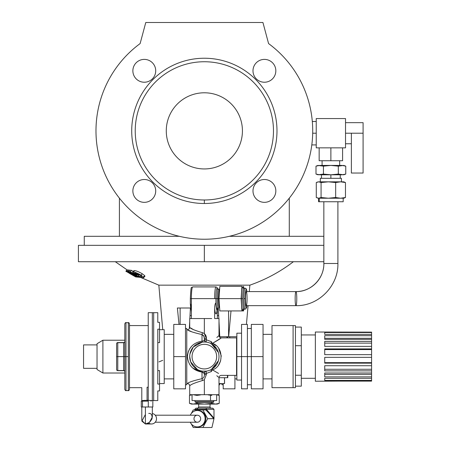 <?xml version="1.0" encoding="UTF-8"?>
<svg xmlns="http://www.w3.org/2000/svg" width="450" height="450" viewBox="0 0 450 450"><rect width="100%" height="100%" fill="white"/><g stroke="black" fill="none" stroke-linecap="round" stroke-linejoin="round"><path stroke-width="0.67" d="M227.599 337.877L227.599 336.707L227.599 337.877M226.946 336.707L226.946 337.877L226.946 336.707L228.583 336.707L228.583 310.933L228.583 336.707L219.797 336.707L226.946 336.707M164.227 334.361L173.773 334.361L164.227 334.361L164.227 383.569L159.542 383.569L164.227 383.569L164.227 329.676L159.542 329.676M159.542 342.624L157.781 342.624L159.542 342.624L159.542 329.181L159.542 342.624M157.781 370.62L159.542 370.62L159.542 390.932L157.781 390.932L159.542 390.932L159.542 370.62L157.781 370.62M117.776 342.703L117.776 356.619L123.632 356.619L123.632 342.703L117.776 342.703A1.17 1.029 180 0 0 116.606 343.733L116.606 356.619L117.776 356.619L117.776 342.703L123.632 342.703A1.17 1.029 180 0 0 124.802 341.674A1.17 1.029 0 0 1 123.632 342.703L123.632 342.562A1.17 1.17 0 0 0 124.802 341.392A1.17 1.17 0 0 1 123.632 342.562L123.632 370.541A1.17 1.029 180 0 1 124.802 371.571A1.17 1.029 -0 0 0 123.632 370.541L123.632 370.682A1.17 1.17 0 0 1 124.802 371.852A1.17 1.17 0 0 0 123.632 370.682L117.776 370.682A1.17 1.17 0 0 1 116.606 369.506A1.17 1.17 0 0 0 117.776 370.682L117.776 370.541A1.17 1.029 180 0 1 116.606 369.506A1.17 1.029 0 0 0 117.776 370.541L117.776 356.619L116.606 356.619L116.606 369.506L116.606 343.733A1.17 1.17 0 0 1 117.776 342.562L117.776 342.562A1.17 1.17 0 0 0 116.606 343.733A1.17 1.029 0 0 1 117.776 342.703M124.802 356.619L123.632 356.619L124.802 356.619L124.802 389.424C125.331 390.527 125.719 390.915 125.978 390.594L125.978 322.65L125.978 356.619L124.802 356.619L125.978 356.619L125.978 390.594L128.317 390.594L128.317 356.619L128.317 390.594C128.604 390.892 128.993 390.504 129.493 389.424L129.493 323.82C128.993 322.74 128.604 322.352 128.317 322.65L128.317 356.619L128.317 322.65L125.978 322.65C125.691 322.352 125.302 322.74 124.802 323.82L124.802 356.619M217.339 315.619L218.694 315.619L218.295 308.002L218.694 315.619L217.339 315.619M180.124 324.405L180.124 308.002L180.124 324.405M177.384 308.002L179.016 324.405L177.384 308.002L190.744 308.002L177.384 308.002M140.124 43.583L145.778 22.5L262.929 22.5L268.577 43.583L262.929 22.5L145.778 22.5L140.124 43.583A108.366 108.366 0 0 0 95.985 130.866A108.366 108.366 0 0 0 253.254 227.571A108.366 108.366 0 0 0 268.577 43.583A108.366 108.366 0 0 1 253.254 227.571A108.366 108.366 0 0 1 95.985 130.866A108.366 108.366 0 0 1 140.124 43.583A108.366 108.366 0 0 0 119.413 198.169L119.413 236.306M289.288 198.169L289.288 236.306L289.288 198.169A108.366 108.366 0 0 0 311.805 144.928L316.232 144.928M84.268 245.329L84.268 236.306L84.268 245.329M323.848 236.306L229.376 236.306M179.325 236.306L84.268 236.306M252.99 190.924A11.424 11.424 0 0 1 270.124 181.035A11.424 11.424 0 0 1 270.124 200.818A11.424 11.424 0 0 1 252.99 190.924A11.424 11.424 0 0 0 270.124 200.818A11.424 11.424 0 0 0 270.124 181.035A11.424 11.424 0 0 0 252.99 190.924M264.409 82.232A11.424 11.424 0 0 1 254.52 65.098A11.424 11.424 0 0 1 274.303 65.098A11.424 11.424 0 0 1 264.409 82.232A11.424 11.424 0 0 0 274.303 65.098A11.424 11.424 0 0 0 254.52 65.098A11.424 11.424 0 0 0 264.409 82.232M144.292 82.232A11.424 11.424 0 0 1 134.398 65.098A11.424 11.424 0 0 1 154.187 65.098A11.424 11.424 0 0 1 144.292 82.232A11.424 11.424 0 0 0 154.187 65.098A11.424 11.424 0 0 0 134.398 65.098A11.424 11.424 0 0 0 144.292 82.232M132.868 190.924A11.424 11.424 0 0 1 150.002 181.035A11.424 11.424 0 0 1 150.002 200.818A11.424 11.424 0 0 1 132.868 190.924A11.424 11.424 0 0 0 150.002 200.818A11.424 11.424 0 0 0 150.002 181.035A11.424 11.424 0 0 0 132.868 190.924M204.351 203.501A72.636 72.636 0 0 1 141.446 94.551A72.636 72.636 0 0 1 267.255 94.551A72.636 72.636 0 0 1 204.351 203.501A72.636 72.636 0 0 0 267.255 94.551A72.636 72.636 0 0 0 141.446 94.551A72.636 72.636 0 0 0 204.351 203.501L204.351 199.986A69.12 69.12 0 0 0 264.212 96.306A69.12 69.12 0 0 0 144.489 96.306A69.12 69.12 0 0 0 204.351 199.986A69.12 69.12 0 0 1 144.489 96.306A69.12 69.12 0 0 1 264.212 96.306A69.12 69.12 0 0 1 204.351 199.986L204.351 203.501M166.275 130.866A38.076 38.076 0 0 1 223.391 97.892A38.076 38.076 0 0 1 223.391 163.839A38.076 38.076 0 0 1 166.275 130.866A38.076 38.076 0 0 0 223.391 163.839A38.076 38.076 0 0 0 223.391 97.892A38.076 38.076 0 0 0 166.275 130.866M228.667 336.707L229.781 336.707L228.667 336.707L231.002 310.933L228.667 336.707M139.714 277.352L138.926 277.262L139.714 277.352M138.448 274.596L139.174 274.978M137.064 277.082L138.741 277.172L137.064 277.082M136.665 277.026L136.322 276.998L136.665 277.026M135.759 276.952L136.125 276.941L135.759 276.952M127.103 269.916L125.831 271.192L127.215 269.966L115.312 261.726M136.44 276.981L129.268 273.285L135.754 276.964L129.268 273.285L136.44 276.981M126.962 271.896L125.831 271.192L127.215 269.966L125.938 271.243L132.716 275.136L126.276 271.282L127.552 270.006L126.276 271.282L136.389 277.031L126.461 271.266L127.738 269.989L126.276 271.282L132.716 275.136L125.831 271.192L135.782 276.981M138.06 276.789L137.706 277.144L136.294 276.952L126.63 271.215L127.907 269.938L126.63 271.215L128.025 271.418L137.706 277.144L138.06 276.789M129.313 270.129L128.025 271.418L129.313 270.129L127.907 269.938L129.313 270.129M139.933 277.043L138.926 277.273L128.498 271.468L129.786 270.18L128.498 271.468L130.207 271.654L139.646 277.329L139.933 277.043M131.507 270.354L130.207 271.654L131.507 270.354L129.786 270.18L131.507 270.354L133.183 271.434L131.507 270.354M135.039 274.427L138.037 275.006L138.645 274.404L138.037 275.006L136.451 273.999L136.868 273.583L136.451 273.999L134.921 273.819L135.596 273.144L134.921 273.819L134.871 273.004L134.921 273.819L136.451 273.999L138.037 275.006L135.416 274.663L132.581 272.031L133.335 271.941C135.287 272.222 137.846 273.296 141.007 275.169L143.387 277.037L143.561 277.706L141.002 277.425L138.746 276.536L138.234 275.918L139.354 274.793L138.234 275.918L141.024 276.829L141.474 276.379L141.024 276.829L141.542 276.756L141.024 276.829C142.02 276.851 141.649 276.283 139.899 275.119L134.387 273.06M134.651 270.619C136.603 270.883 139.168 271.952 142.352 273.819L144.737 275.681L144.911 276.356L144.737 275.681L143.387 277.037L144.737 275.681L142.352 273.819L141.007 275.169L142.352 273.819C139.168 271.952 136.603 270.883 134.651 270.619L133.335 271.941L134.651 270.619L133.898 270.72L132.581 272.031M162.731 329.676L158.839 285.159L249.862 285.159L158.839 285.159L139.86 277.116M323.848 245.329L78.413 245.329L78.413 261.726L323.848 261.726M204.351 245.329L204.351 261.726L204.351 245.329M217.963 308.002L218.317 308.002A9.371 1.08 -90 0 1 217.237 298.631A9.371 1.08 90 0 0 218.317 308.002L217.963 308.002M229.781 336.707L236.863 336.707L229.781 336.707L229.781 337.877L229.781 336.707M141.024 276.829L138.234 275.918L138.746 276.536L142.746 277.824L143.387 277.037L141.007 275.169C137.846 273.296 135.287 272.222 133.335 271.941M134.871 273.004L139.899 275.119M138.926 277.273L139.646 277.329L130.207 271.654L128.498 271.468L138.926 277.273M136.294 276.952L137.706 277.144L128.025 271.418L126.63 271.215L136.294 276.952M190.007 315.619L190.406 308.002L190.007 315.619L191.368 315.619L190.007 315.619L189.861 318.549M219.308 336.707L219.797 336.707L219.308 336.707M323.848 263.486C324.231 278.533 310.843 291.994 295.965 291.6A28.119 27.928 -90 0 0 323.893 263.486A28.119 27.928 90 0 1 295.965 291.6A7.031 0.81 -90 0 1 296.775 298.631A7.031 0.81 -90 0 1 295.965 305.662A7.031 0.81 -90 0 1 295.155 298.631A7.031 0.81 -90 0 1 295.965 291.6C310.843 291.994 324.231 278.533 323.848 263.486L337.905 263.486L323.848 263.486L323.848 201.746M246.246 291.6A7.031 0.81 90 0 0 245.441 298.631A7.031 0.81 90 0 0 246.246 305.662L295.965 305.662A7.031 0.81 90 0 1 295.155 298.631A7.031 0.81 90 0 1 295.965 291.6L246.246 291.6M205.447 371.228L206.37 371.126A14.642 14.642 0 0 1 202.331 371.126A14.642 14.642 0 0 0 206.37 371.126A2.346 2.346 0 0 0 204.351 373.449L206.37 373.449L206.37 374.574L206.37 373.449L211.365 371.531C221.209 379.277 221.209 379.277 211.365 371.531L206.37 373.449L204.351 373.449L204.351 374.574L204.351 373.449L202.011 372.099L192.954 368.213L202.011 372.099L202.011 378.675C193.219 380.723 188.336 382.348 187.363 383.569C188.353 382.343 193.236 380.717 202.011 378.675L202.011 372.099C193.224 370.592 188.342 365.434 187.363 356.636C188.331 347.816 193.213 342.652 202.011 341.145L202.011 334.564A2.346 0.321 95.6 0 0 202.331 332.651C194.552 330.328 190.344 328.562 189.709 327.336C190.356 328.567 194.563 330.339 202.331 332.651C194.563 330.339 190.356 328.567 189.709 327.336C190.344 328.562 194.552 330.328 202.331 332.651L204.351 333.54L204.351 318.549L211.731 318.549L194.276 318.549L204.351 318.549L204.351 333.54L206.37 338.67L206.37 339.795L204.351 339.795L204.351 338.67L204.351 339.795A2.346 2.346 0 0 0 206.37 342.118L204.351 341.978A14.642 14.642 0 0 0 191.672 363.943A14.642 14.642 0 0 0 217.035 363.943A14.642 14.642 0 0 0 202.331 342.118A14.642 14.642 0 0 1 217.035 363.943A14.642 14.642 0 0 1 191.672 363.943A14.642 14.642 0 0 1 204.351 341.978L202.331 342.118A14.642 14.642 0 0 0 193.354 346.956A14.642 14.642 0 0 1 202.331 342.118L193.354 346.956A14.642 14.642 0 0 0 197.325 369.473L190.688 361.884L189.709 356.631M204.351 338.659L203.895 336.189L202.011 334.564L202.011 341.145C203.732 340.796 204.514 340.352 204.351 339.795L206.37 339.795L206.37 338.67L204.351 338.67C204.502 336.707 203.721 335.34 202.011 334.564C193.23 332.527 188.347 330.896 187.363 329.676C188.786 329.535 189.568 328.753 189.709 327.336L189.709 318.549L191.368 318.549L191.368 298.631L190.328 298.631L214.644 298.631L191.368 298.631A11.717 1.344 -90 0 1 192.713 286.914A11.717 1.344 90 0 0 191.368 298.631L191.368 318.549L194.276 318.549L191.706 318.549M187.363 329.676L186.778 329.676L187.363 329.676C188.347 330.896 193.23 332.527 202.011 334.564C203.732 335.346 204.514 336.713 204.351 338.67L206.37 338.67L204.351 333.54L202.331 332.651C205.127 333.574 206.477 335.582 206.37 338.67M191.773 331.808L188.589 330.311L191.768 331.808M186.778 383.569L187.363 383.569C188.786 383.709 189.568 384.486 189.709 385.909L189.709 394.695L204.351 394.695L204.351 379.704L206.37 374.574L204.351 374.574C204.514 376.532 203.732 377.899 202.011 378.675C203.732 377.899 204.514 376.532 204.351 374.574L206.37 374.574L204.351 379.704L204.351 394.695L218.998 394.695L218.998 377.707L227.447 377.707L227.447 375.368L227.447 377.707L218.998 377.707C219.133 376.29 219.915 375.508 221.338 375.368L236.571 375.368L236.571 337.877L221.338 337.877L212.49 343.367C223.841 347.046 223.864 366.182 212.49 369.877A2.346 1.012 61.4 0 0 211.365 369.478A2.346 1.012 -118.6 0 0 211.365 371.531A2.346 1.012 61.4 0 1 211.365 369.478A14.642 14.642 0 0 0 211.365 343.766A14.642 14.642 0 0 1 206.522 371.104L206.37 371.126A2.346 0.321 -97.9 0 0 206.37 373.449A2.346 0.321 82.1 0 1 206.37 371.126L205.999 371.171M189.956 353.936A14.642 14.642 0 0 1 193.348 346.956L189.956 353.936L193.348 346.956L202.281 342.124M206.241 342.101L206.37 342.118A2.346 0.321 97.9 0 1 206.37 339.795A2.346 0.321 -82.1 0 0 206.37 342.118L206.37 342.118A2.346 2.346 0 0 1 204.547 340.734M218.385 360.81L211.365 369.478L216.748 364.416M190.721 351.27L193.359 346.944L190.721 351.27M218.385 352.44L211.365 343.766L216.743 348.812M218.396 360.771L211.365 369.478A2.346 1.012 -118.6 0 1 212.49 369.877C223.852 376.729 223.852 376.729 212.49 369.877A2.346 1.012 -61.4 0 0 211.365 371.531C221.209 379.277 221.209 379.277 211.365 371.531A2.346 1.012 118.6 0 1 212.49 369.877C223.852 376.729 223.852 376.729 212.49 369.877L218.582 373.455M218.678 364.731L220.663 360.838M221.333 356.186L218.734 348.587M215.904 345.555L212.513 343.378M212.49 369.877C223.864 366.182 223.841 347.046 212.49 343.367L218.661 339.733M220.607 338.4L218.7 339.711L221.338 337.877L236.571 337.877M202.331 380.593C194.569 382.905 190.361 384.677 189.709 385.909C190.35 384.683 194.558 382.911 202.331 380.593C194.558 382.911 190.35 384.683 189.709 385.909C190.361 384.677 194.569 382.905 202.331 380.593A2.346 0.321 84.4 0 0 202.011 378.675A2.346 0.321 -95.6 0 1 202.331 380.593L204.351 379.704M216.833 337.494L218.998 335.537L218.998 318.549L214.982 318.549M206.37 339.795L211.365 341.713C221.209 333.962 221.209 333.962 211.365 341.713L206.37 339.795M193.314 329.546L190.676 327.971L193.32 329.546M218.391 377.151L216.799 375.716M212.49 343.367A2.346 1.012 -61.4 0 1 211.365 343.766A2.346 1.012 118.6 0 1 211.365 341.713A2.346 1.012 -61.4 0 0 211.365 343.766A2.346 1.012 118.6 0 0 212.49 343.367A2.346 1.012 61.4 0 1 211.365 341.713C221.209 333.962 221.209 333.962 211.365 341.713A2.346 1.012 -118.6 0 0 212.49 343.367L221.338 337.877C219.915 337.736 219.133 336.954 218.998 335.537M216.759 348.846L211.539 343.862M218.391 336.094L218.762 335.751M204.351 374.574L204.351 373.449A2.346 2.346 0 0 1 206.37 371.126L202.331 371.126L202.011 372.099L204.351 373.449L203.901 372.69L202.011 372.099L202.331 371.126L200.227 370.676M206.404 342.124L206.37 342.118A2.346 2.346 0 0 1 204.351 339.795L204.351 338.67C204.502 336.707 203.721 335.34 202.011 334.564A2.346 0.321 -84.4 0 0 202.331 332.651M206.1 342.062L206.353 342.118C205.633 342.231 204.964 341.454 204.351 339.795C204.514 340.352 203.732 340.796 202.011 341.145L202.331 342.118L202.011 341.145C193.213 342.652 188.331 347.816 187.363 356.636C188.342 365.434 193.224 370.592 202.011 372.099M204.351 341.978L202.331 342.118L197.342 343.766M187.408 355.5L188.561 350.859M189.428 349.161L191.835 346.056M204.154 371.267L205.886 371.188M202.011 378.675C193.236 380.717 188.353 382.343 187.363 383.569C188.336 382.348 193.219 380.723 202.011 378.675M185.49 384.739L186.778 384.739L186.778 328.506L185.49 328.506L186.778 328.506M234.928 375.368L234.928 388.839L223.211 388.839L223.211 383.569L223.211 388.839L234.928 388.839L234.928 375.368M97.037 368.336L83.565 368.336L83.565 344.908L97.037 344.908L97.037 369.506L97.037 344.908L83.565 344.908L83.565 368.336L97.037 368.336M124.802 340.223L102.898 340.223L102.898 373.022L97.037 369.506L102.898 373.022L102.898 340.223L97.037 343.733L97.037 344.908M102.898 373.022L124.802 373.022L102.898 373.022M185.49 388.839L173.773 388.839L185.49 388.839L185.49 356.619L173.773 356.619L173.773 388.839L173.773 356.619L185.49 356.619L185.49 324.405L173.773 324.405L173.773 356.619L173.773 324.405L185.49 324.405L185.49 388.839M129.493 356.619L129.493 388.564L129.493 325.575L148.236 325.575L148.236 400.236L147.066 400.236C140.265 400.584 140.265 400.584 147.066 400.236L147.066 387.219L148.236 387.219L147.066 387.219L147.066 400.236L148.236 400.236L148.236 312.688L152.336 312.688L152.336 400.556L152.336 312.688L153.681 312.688L153.681 400.556L153.681 312.688L157.781 312.688L157.781 322.312L159.542 322.312L159.542 329.181L157.781 329.181L159.542 329.181L159.542 322.312L157.781 322.312M141.789 406.997L141.789 420.379L145.401 423.984L145.401 406.997L145.401 423.984L149.383 422.471L152.336 417.049L152.336 406.997M148.725 413.443C151.189 413.139 152.303 414.9 152.066 418.714C149.889 422.527 147.667 424.282 145.401 423.984L141.868 421.189L145.401 414.489M145.401 423.984L151.504 423.984A5.271 5.001 -90 0 0 152.336 413.516A5.271 5.001 90 0 1 156.122 420.733A5.271 5.001 90 0 1 148.601 423.011M148.286 401.141L142.509 401.141L148.286 401.141L148.286 406.997L148.286 401.141M141.289 401.141L142.509 401.141L141.289 401.141L141.289 406.997L141.289 401.141M141.902 406.997L141.289 406.997L142.509 406.997L142.509 401.141L142.509 406.997L152.843 406.997L152.843 401.141L152.843 406.997L141.902 406.997M150.953 401.141L150.953 400.534C149.518 400.174 141.278 400.562 143.173 400.534C144.596 400.174 152.859 400.562 150.953 400.534L150.953 401.141M155.227 422.229L197.325 422.229A3.516 3.336 -90 0 0 200.661 418.714A3.516 3.336 -90 0 0 197.325 415.198L155.227 415.198M216.653 394.774L219.234 395.421L219.234 403.346L215.511 404.072L211.792 403.346L204.351 404.072L217.237 404.072L219.234 403.346L219.234 395.421L216.653 394.774M189.472 395.421L192.049 394.774L189.472 395.421L189.472 403.346L189.472 395.421L191.464 394.695M193.191 394.695L196.909 395.421L193.191 394.695M189.472 403.346L191.464 404.072L193.191 404.072L189.472 403.346L193.191 404.072L204.351 404.072L196.909 403.346L193.191 404.072L196.909 403.346L204.351 404.072L211.792 403.346L204.351 404.072L193.191 404.072C190.907 404.072 190.907 404.072 193.191 404.072M211.792 403.346L211.792 402.311L211.792 403.346L215.511 404.072L219.234 403.346M211.792 395.421L208.192 394.903M200.514 394.903L196.909 395.421M196.909 402.311L196.909 403.346L196.909 402.311M215.511 404.072C217.794 404.072 217.794 404.072 215.511 404.072L204.351 404.072M197.325 410.512A8.201 7.779 90 0 1 205.104 418.714A8.201 7.779 90 0 1 197.325 426.915A8.201 7.779 90 0 1 190.294 422.229A8.201 7.779 -90 0 0 199.592 426.561A8.201 7.779 -90 0 0 205.02 417.504A8.201 7.779 -90 0 0 197.325 410.512L198.067 410.512L197.325 410.512A8.201 7.779 -90 0 0 190.294 415.198A8.201 7.779 90 0 1 197.325 410.512M197.325 426.915L198.067 426.915A8.201 7.779 -90 0 0 205.847 418.714A8.201 7.779 -90 0 0 198.067 410.512A8.201 7.779 90 0 1 205.847 418.911A8.201 7.779 90 0 1 197.696 426.904M196.273 409.928L196.763 409.343A1.17 0.866 -166.9 0 1 196.763 409.579L196.273 409.928M206.207 409.928A1.17 0.591 139.2 0 1 206.393 409.343L205.903 409.928L213.998 418.641L213.981 418.129L206.393 409.343L196.763 409.343L196.672 409.748L196.763 409.343L206.393 409.343A1.17 0.591 -40.8 0 0 206.207 409.928L205.903 409.928L206.393 409.343L213.981 409.343L212.692 408.167L206.123 408.167L206.393 409.343L206.123 408.167L197.775 408.167L196.763 409.343L197.775 408.167L196.009 408.167L194.726 409.343L196.763 409.343L194.726 409.343L196.009 408.167L212.692 408.167L213.981 409.343L213.998 418.641L211.939 427.5L193.252 427.5L191.233 423.816L193.252 427.5L211.939 427.5L213.998 418.641L207.692 418.714L202.877 427.5L207.692 418.714L213.795 418.714L206.207 409.928M210.032 404.072L210.032 406.997L198.669 406.997L210.032 406.997C209.745 407.312 210.139 407.706 211.208 408.167M197.848 408.167L206.123 408.167M194.726 409.343L194.726 409.928L194.726 409.343M213.981 418.129L213.981 409.343L206.393 409.343L213.981 418.129M202.877 409.928L205.903 409.928L202.877 409.928L207.692 418.714L202.877 409.928L193.252 409.928L202.877 409.928M191.233 413.612L193.252 409.928L191.233 413.612M194.721 416.52A3.516 3.336 90 0 1 200.43 417.431A3.516 3.336 90 0 1 196.83 422.19A3.516 3.336 90 0 1 194.721 416.52M123.632 342.562L117.776 342.562L123.632 342.562M125.978 356.619L128.317 356.619L125.978 356.619M123.632 356.619L117.776 356.619L117.776 370.541L123.632 370.541L123.632 356.619M147.066 387.219C140.265 387.709 140.265 387.709 147.066 387.219M147.066 400.236C140.265 400.584 140.265 400.584 147.066 400.236M157.781 384.064L159.542 384.064L157.781 384.064L157.781 329.181L157.781 384.064M158.957 361.896L162.681 360.349M153.681 400.556L157.781 400.556L157.781 390.932L157.781 400.556L151.161 400.556L151.166 401.141M224.477 383.569L224.477 377.707L224.477 383.569L218.998 383.569L224.477 383.569M194.979 400.556L194.979 401.726L195.564 402.311L213.137 402.311A0.585 0.585 0 0 0 213.722 401.726L194.979 401.726L213.722 401.726A0.585 0.585 0 0 1 213.137 402.311M213.722 401.726L213.722 400.556L213.722 401.726M227.756 377.707L227.447 377.707L227.756 377.707L227.756 375.368L227.784 377.707L227.784 375.368M236.571 339.047L236.863 339.047L236.571 339.047M221.923 383.569L221.923 384.739L223.211 384.739L221.923 384.739M236.571 356.619L236.863 356.619L236.571 356.619M241.549 333.191L236.863 333.191L236.863 356.619L241.549 356.619L241.549 388.839L247.404 388.839L247.404 356.619L251.331 356.619L247.404 356.619L247.404 324.405L247.404 388.839L241.549 388.839L241.549 324.405L241.549 356.619L236.863 356.619L236.863 380.053L241.549 380.053M247.404 356.619L241.549 356.619L247.404 356.619M247.404 324.405L241.549 324.405L247.404 324.405M251.331 388.839L251.331 324.405L251.331 388.839L263.048 388.839L251.331 388.839M315.354 352.963L315.354 380.779L315.354 334.946L301.298 334.946M315.354 332.021L315.354 381.223L371.588 380.97L371.588 380.43L324.726 380.43L324.726 378.287L371.588 378.287L371.588 376.869L324.726 376.869L324.726 372.994L371.588 372.994L371.588 370.873L324.726 370.873L324.726 365.726L371.588 365.726L371.588 363.15L324.726 363.15L324.726 357.362L371.588 357.362L371.588 354.645L324.726 354.645L324.726 348.902L371.588 348.902L371.588 346.376L324.726 346.376L324.726 341.381L371.588 341.381L371.588 339.345L324.726 339.345L324.726 335.694L371.588 335.694L371.588 334.395L324.726 334.395L324.726 332.533L371.588 332.533L371.588 332.128L315.354 332.021M371.588 381.116L324.726 381.116L371.588 381.116M324.726 332.128L371.588 332.128L371.588 380.97L324.726 381.116M371.588 378.287L324.726 378.287L324.726 380.43L371.588 380.43L371.588 378.287M371.588 372.994L324.726 372.994L324.726 376.869L371.588 376.869L371.588 372.994M324.726 374.366L371.588 374.366L324.726 374.366L324.726 372.994M371.588 365.726L324.726 365.726L324.726 370.873L371.588 370.873L371.588 365.726M324.726 369.276L371.588 369.276L324.726 369.276M371.588 357.362L324.726 357.362L324.726 363.15L371.588 363.15L371.588 357.362M324.726 362.655L371.588 362.655L324.726 362.655M324.726 349.566L371.588 349.566L371.588 348.902L324.726 348.902L324.726 354.645L371.588 354.645L371.588 349.566L324.726 349.566M324.726 343.125L371.588 343.125L371.588 341.381L324.726 341.381L324.726 346.376L371.588 346.376L371.588 343.125L324.726 343.125M324.726 338.304L371.588 338.304L371.588 335.694L324.726 335.694L324.726 339.345L371.588 339.345L371.588 338.304L324.726 338.304L324.726 339.345M371.588 332.533L324.726 332.533L324.726 334.395L371.588 334.395L371.588 332.533M295.436 327.082L301.298 327.082L301.298 386.162L301.298 327.082L295.436 327.082L295.436 386.162L301.298 386.162L295.436 386.162M293.096 387.669L295.436 387.669L295.436 325.575L272.008 325.575L272.008 387.669L293.096 387.669L293.096 325.575L293.096 387.669L272.008 387.669M263.048 378.883L272.008 378.883L263.048 378.883M295.436 345.701L301.298 345.701L295.436 345.701M295.436 375.244L301.298 375.244L295.436 375.244M263.048 356.619L263.048 388.839L263.048 356.619L251.331 356.619L263.048 356.619L263.048 324.405L263.048 356.619M263.048 324.405L251.331 324.405L263.048 324.405M217.648 308.256A10.541 1.215 -90 0 1 215.938 298.631L214.644 298.631A11.717 1.344 -90 0 1 215.989 286.914A11.717 1.344 90 0 0 214.644 298.631L215.938 298.631L215.938 303.739A11.717 1.344 90 0 0 217.952 308.07A11.717 1.344 -90 0 1 217.361 310.207A11.717 1.344 -90 0 1 215.938 303.739C215.207 301.849 214.566 307.012 214.644 308.363L214.644 318.549L214.644 308.363A15.232 1.749 90 0 0 217.063 310.663A15.232 1.749 -90 0 1 214.644 308.363C214.566 307.012 215.207 301.849 215.938 303.739L215.938 298.631L218.402 298.631A9.371 1.08 -90 0 1 219.482 289.26A9.371 1.08 90 0 0 218.402 298.631L217.237 298.631A9.371 1.08 -90 0 1 218.317 289.26A9.371 1.08 90 0 0 217.237 298.631L215.938 298.631A10.541 1.215 90 0 0 216.602 308.031A10.541 1.215 90 0 0 217.868 307.147M219.009 298.631L219.831 286.329L219.009 298.631L219.831 310.933L219.009 298.631L241.121 298.631L241.937 310.933L243.574 310.933L243.686 309.201L243.574 310.933L241.937 310.933L241.121 298.631L218.402 298.631A9.371 1.08 90 0 0 219.482 308.002A9.371 1.08 -90 0 1 218.402 298.631L219.009 298.631M245.171 298.631A9.371 1.08 90 0 0 245.801 307.176A9.371 1.08 90 0 0 246.96 305.662A9.371 1.08 -90 0 1 245.801 307.176A9.371 1.08 -90 0 1 245.171 298.631A9.371 1.08 -90 0 1 245.801 290.087A9.371 1.08 -90 0 1 246.96 291.6A9.371 1.08 90 0 0 245.801 290.087A9.371 1.08 90 0 0 245.171 298.631L243.872 298.631A10.541 1.215 -90 0 1 245.081 288.09A10.541 1.215 90 0 0 243.872 298.631A10.541 1.215 90 0 0 245.081 309.173A10.541 1.215 -90 0 1 243.872 298.631L245.171 298.631M247.056 298.631A7.031 0.81 -90 0 1 245.841 304.718A7.031 0.81 -90 0 1 245.841 292.545A7.031 0.81 -90 0 1 247.056 298.631M243.467 288.844L243.169 287.724L243.922 288.09A10.541 1.215 90 0 0 242.708 298.631A10.541 1.215 90 0 0 243.922 309.173A10.541 1.215 -90 0 1 242.708 298.631A10.541 1.215 -90 0 1 243.922 288.09L246.099 288.562L246.977 291.6M241.937 286.329L241.121 298.631L241.937 286.329L219.831 286.329L241.937 286.329M243.686 288.062L243.574 286.329L243.686 288.062M243.287 309.403A11.717 1.344 -90 0 1 241.408 298.631A11.717 1.344 -90 0 1 243.287 287.859M219.831 310.933L241.937 310.933L219.831 310.933M191.329 310.191A11.717 1.344 -90 0 1 190.339 303.739A11.717 1.344 90 0 0 191.183 309.898L191.334 310.309M217.339 318.549L217.339 310.241L217.339 318.549M190.339 303.739C190.8 303.936 191.396 309.291 191.368 311.636L190.339 303.739L190.339 298.631L190.339 303.328M243.484 288.787A11.717 1.344 90 0 0 242.111 288.343A11.717 1.344 90 0 0 241.408 298.631A11.717 1.344 90 0 0 242.111 308.919A11.717 1.344 90 0 0 243.484 308.475M241.408 298.631L242.708 298.631L241.408 298.631M217.868 290.115A10.541 1.215 90 0 0 216.602 289.232A10.541 1.215 90 0 0 215.938 298.631A10.541 1.215 -90 0 1 217.648 289.007M204.351 344.323A12.302 12.302 0 0 0 193.697 362.773A12.302 12.302 0 0 0 215.004 362.773A12.302 12.302 0 0 0 204.351 344.323A12.302 12.302 0 0 1 215.004 362.773A12.302 12.302 0 0 1 193.697 362.773A12.302 12.302 0 0 1 204.351 344.323M192.049 394.695L192.049 400.556L216.653 400.556L216.653 394.695M210.504 400.556L210.504 394.695L210.504 400.556M317.267 182.093L318.679 181.828L321.069 182.554L328.365 181.828L318.679 181.828L316.282 182.554L317.267 182.093M317.621 198.079L317.239 197.955M333.388 181.828L328.365 181.828L335.666 182.554L340.571 181.828L328.365 181.828L321.069 182.554L321.069 197.505L318.679 198.231L328.365 198.231L321.069 197.505L328.365 198.231L343.766 198.231L345.471 197.505L340.571 198.231L335.666 197.505L328.365 198.231L318.679 198.231L321.069 197.505L321.069 182.554L318.679 181.828L340.571 181.828L345.471 182.554L343.766 181.828L340.571 181.828L335.666 182.554L335.666 197.505L340.571 198.231L328.365 198.231L335.666 197.505L335.666 182.554L328.365 181.828L330.879 181.828M315.996 174.077L315.996 166.151L315.996 174.077L319.719 174.797L330.879 174.797L323.438 174.077L319.719 174.797L315.996 174.077L317.993 174.797L323.438 174.077L323.438 166.151L330.879 165.426L323.438 166.151L330.879 165.426L319.719 165.426L315.996 166.151L319.719 165.426C317.436 165.426 317.436 165.426 319.719 165.426L323.438 166.151L323.438 174.077L330.879 174.797L330.879 178.312L330.879 174.797L323.438 174.077L330.879 174.797L342.039 174.797L338.316 174.077L330.879 174.797L338.316 174.077L343.766 174.797L345.757 174.077L342.039 174.797L345.757 174.077L345.757 166.151L345.757 174.077M341.421 178.312L320.332 178.312L341.421 178.312L341.421 181.828M318.577 198.231L318.577 201.746L319.23 201.746L319.23 198.231L319.23 201.746L343.181 201.746L343.181 198.231M345.521 118.564L345.521 147.853L316.232 147.853L316.232 118.564L345.521 118.564L316.232 118.564L316.232 147.853L345.521 147.853L345.521 118.564M316.232 133.211L312.694 133.211L316.232 133.211M319.162 147.853L319.162 160.74L342.591 160.74L342.591 147.853M330.879 160.74L330.879 147.853L330.879 160.74M363.094 133.211C363.094 119.666 363.094 119.666 363.094 133.211L363.094 173.042L351.377 173.042L363.094 173.042L363.094 133.211L351.377 133.211L351.377 173.042L351.377 133.211L345.521 133.211L363.094 133.211L363.094 122.664L345.521 122.664M343.08 198.231L340.571 198.231L345.471 197.505L345.471 182.554L340.571 181.828L343.08 181.828M316.282 197.505L316.282 182.554L316.282 197.505L318.679 198.231M345.471 182.554L345.471 197.505M345.757 166.151L342.039 165.426L345.757 166.151L343.766 165.426L338.316 166.151L330.879 165.426L338.316 166.151L342.039 165.426L330.879 165.426L323.438 166.151L317.993 165.426L315.996 166.151L317.993 165.426M338.316 166.151L338.316 174.077L338.316 166.151M319.719 165.426C317.436 165.426 317.436 165.426 319.719 165.426L342.039 165.426C344.323 165.426 344.323 165.426 342.039 165.426M319.719 174.797C317.436 174.797 317.436 174.797 319.719 174.797L342.039 174.797C344.323 174.797 344.323 174.797 342.039 174.797M218.689 315.619L218.846 318.549M218.998 321.441L219.797 337.298M144.911 276.356L143.561 277.706M295.965 291.6L249.3 291.6L249.862 285.159C265.618 279.664 280.125 271.851 293.389 261.726M248.074 305.662L246.431 324.405M189.332 328.607L189.709 321.441M337.905 263.486C338.484 286.009 318.392 306.236 295.965 305.662C318.392 306.236 338.484 286.009 337.905 263.486L337.905 201.746M206.241 371.143L206.522 371.104M206.37 371.126C205.397 371.183 204.727 371.953 204.351 373.449M205.746 341.938L205.048 341.46M202.331 371.126L202.646 371.166M236.863 378.883L234.928 378.883M142.965 401.141L142.965 400.551L141.789 400.556L141.789 387.669L129.493 387.669M219.234 395.421L217.237 394.695M198.669 404.072L198.669 406.997C199.035 407.194 198.647 407.582 197.499 408.167M173.773 378.883L164.227 378.883M224.55 383.569L224.55 377.707M218.998 385.909C219.133 384.486 219.915 383.709 221.338 383.569M236.571 370.682L236.863 370.682M236.571 342.562L236.863 342.562M247.404 384.739L251.331 384.739M247.404 328.506L251.331 328.506M315.354 378.298L301.298 378.298M263.048 334.361L272.008 334.361M190.328 298.631C191.126 283.343 191.284 288.636 192.713 286.914L215.989 286.914L216.984 287.353L217.699 289.046M243.467 308.419L243.169 309.532L245.897 308.897L246.977 305.662M219.634 289.249L217.536 288.877L217.856 290.171M216.821 311.175L217.361 310.207M217.856 307.091L217.536 308.385L218.317 308.002M316.232 121.494L312.311 121.494M351.377 143.752L345.521 143.752M321.502 174.797L321.502 178.312M340.251 174.797L340.251 178.312M322.088 165.426L322.088 160.74M339.666 165.426L339.666 160.74M320.332 181.828L320.332 178.312"/></g></svg>
